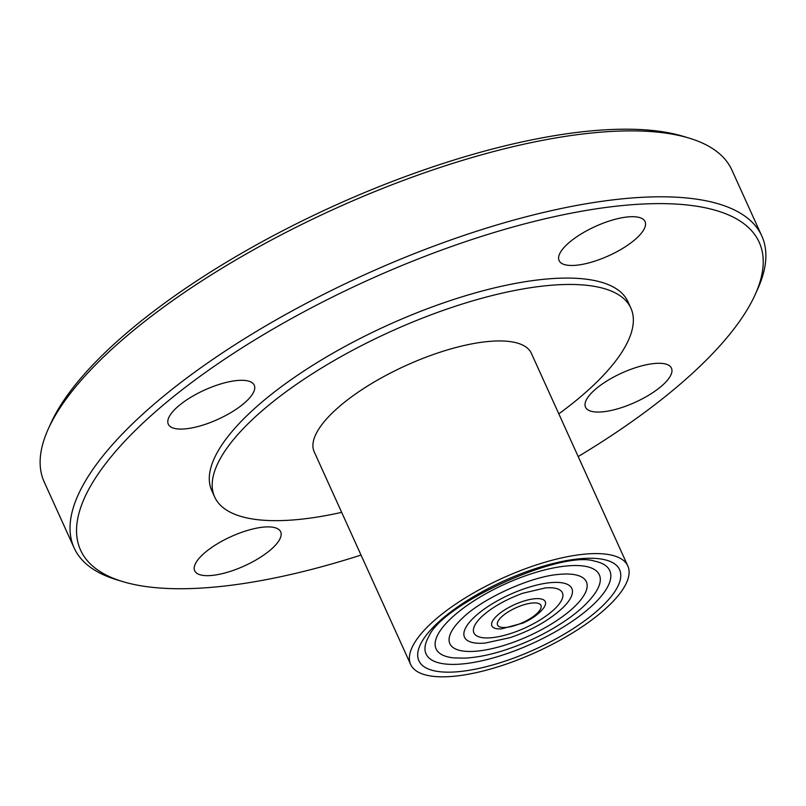 <?xml version="1.0" encoding="UTF-8"?>
<svg xmlns="http://www.w3.org/2000/svg" width="806" height="806" viewBox="0 0 806 806"><rect width="100%" height="100%" fill="white"/><g stroke="black" fill="none" stroke-linecap="round" stroke-linejoin="round"><path stroke-width="1.21" d="M270.453 549.944A47.191 16.09 -24.4 0 1 225.579 572.794A47.191 16.09 -24.4 0 1 194.709 570.779A47.191 16.09 -24.4 0 1 231.04 536.625A47.191 16.09 -24.4 0 1 280.669 531.789A47.191 16.09 -24.4 0 1 270.453 549.944M657.102 363.315A47.191 16.09 -24.4 0 1 671.469 368.181A47.191 16.09 -24.4 0 1 635.138 402.325A47.191 16.09 -24.4 0 1 585.509 407.171A47.191 16.09 -24.4 0 1 607.523 380.583A47.191 16.09 -24.4 0 1 657.102 363.315M569.308 242.415A47.191 16.09 -24.4 0 1 614.182 219.564A47.191 16.09 -24.4 0 1 645.052 221.59A47.191 16.09 -24.4 0 1 608.721 255.744A47.191 16.09 -24.4 0 1 559.092 260.58A47.191 16.09 -24.4 0 1 569.308 242.415M182.66 429.044A47.191 16.09 -24.4 0 1 168.293 424.188A47.191 16.09 -24.4 0 1 204.623 390.033A47.191 16.09 -24.4 0 1 254.253 385.197A47.191 16.09 -24.4 0 1 232.239 411.785A47.191 16.09 -24.4 0 1 182.66 429.044M558.82 413.851A228.521 77.93 155.6 0 0 630.886 308.154A228.521 77.93 155.6 0 0 390.578 331.588A228.521 77.93 155.6 0 0 214.658 496.97A228.521 77.93 155.6 0 0 284.246 520.485A228.521 77.93 155.6 0 0 341.653 512.364M627.814 565.953L531.356 353.31A119.228 40.663 155.6 0 0 405.982 365.531A119.228 40.663 155.6 0 0 314.199 451.813L410.657 664.466A119.228 40.663 155.6 0 0 446.967 676.738A119.228 40.663 155.6 0 0 572.22 633.123A119.228 40.663 155.6 0 0 627.814 565.953A119.228 40.663 155.6 0 0 502.44 578.184A119.228 40.663 155.6 0 0 410.657 664.466M578.194 456.549A372.594 127.056 155.6 0 0 755.121 294.724L757.66 289.112A377.561 128.748 155.6 0 0 761.791 235.957L731.888 170.036A377.561 128.748 155.6 0 0 689.17 138.128L683.276 136.345A372.594 127.056 155.6 0 0 333.634 206.044A372.594 127.056 155.6 0 0 50.879 423.221L48.34 428.822A377.561 128.748 155.6 0 0 44.209 481.978L74.112 547.899A377.561 128.748 155.6 0 0 116.83 579.806L122.724 581.589A372.594 127.056 155.6 0 0 194.024 588.451A372.594 127.056 155.6 0 0 361.028 555.062M689.17 138.128A377.561 128.748 155.6 0 0 334.863 208.754A377.561 128.748 155.6 0 0 48.34 428.822M761.791 235.957A377.561 128.748 155.6 0 0 364.765 274.675A377.561 128.748 155.6 0 0 74.112 547.899M755.121 294.724A372.594 127.056 155.6 0 0 367.395 280.468A372.594 127.056 155.6 0 0 122.724 581.589M630.886 308.154L627.995 301.776A228.521 77.93 155.6 0 0 387.686 325.211A228.521 77.93 155.6 0 0 211.766 490.582L214.658 496.97M452.438 672.083A110.2 37.58 155.6 0 0 618.877 584.078A110.2 37.58 155.6 0 0 486.401 589.478A110.2 37.58 155.6 0 0 452.438 672.083M456.77 664.325A100.861 34.396 155.6 0 0 579.494 616.116A100.861 34.396 155.6 0 0 594.828 561.218C561.671 549.621 441.93 603.926 428.812 636.528A100.861 34.396 155.6 0 0 456.77 664.325M594.173 594.465A89.637 30.568 155.6 0 0 560.936 566.658A89.637 30.568 155.6 0 0 455.239 614.605A89.637 30.568 155.6 0 0 454.272 657.928L464.397 658.139C475.469 657.625 487.69 655.349 501.07 651.288C526.056 643.531 548.664 632.519 568.915 618.242C579.716 610.535 588.128 602.606 594.173 594.465M463.188 617.436A74.938 25.56 155.6 0 0 462.715 617.88A74.938 25.56 155.6 0 0 472.689 651.419A74.938 25.56 155.6 0 0 572.21 608.812A74.938 25.56 155.6 0 0 558.477 574.436A74.938 25.56 155.6 0 0 557.903 574.497M484.93 643.107L510.027 637.677C531.587 630.342 549.188 620.368 562.82 607.774A58.939 20.1 155.6 0 0 550.72 582.637A58.939 20.1 155.6 0 0 475.943 615.653A58.939 20.1 155.6 0 0 482.431 643.259A58.939 20.1 155.6 0 0 484.93 643.107L485.303 643.077M488.708 637.919A48.592 16.573 155.6 0 0 552.745 610.726A48.592 16.573 155.6 0 0 545.561 587.896L522.731 593.256C505.05 599.845 491.247 607.764 481.343 617.023A48.592 16.573 155.6 0 0 488.708 637.919M543.365 608.379A29.318 9.994 155.6 0 0 532.877 598.969A29.318 9.994 155.6 0 0 498.027 614.777A29.318 9.994 155.6 0 0 498.209 628.871L501.403 628.902L523.094 623.028C531.97 618.988 538.73 614.101 543.365 608.379M504.788 627.511A23.837 8.131 155.6 0 0 540.786 608.48A23.837 8.131 155.6 0 0 512.132 609.648A23.837 8.131 155.6 0 0 504.788 627.511M558.054 574.487L558.477 574.436C530.65 576.592 482.653 598.364 462.715 617.88"/></g></svg>
